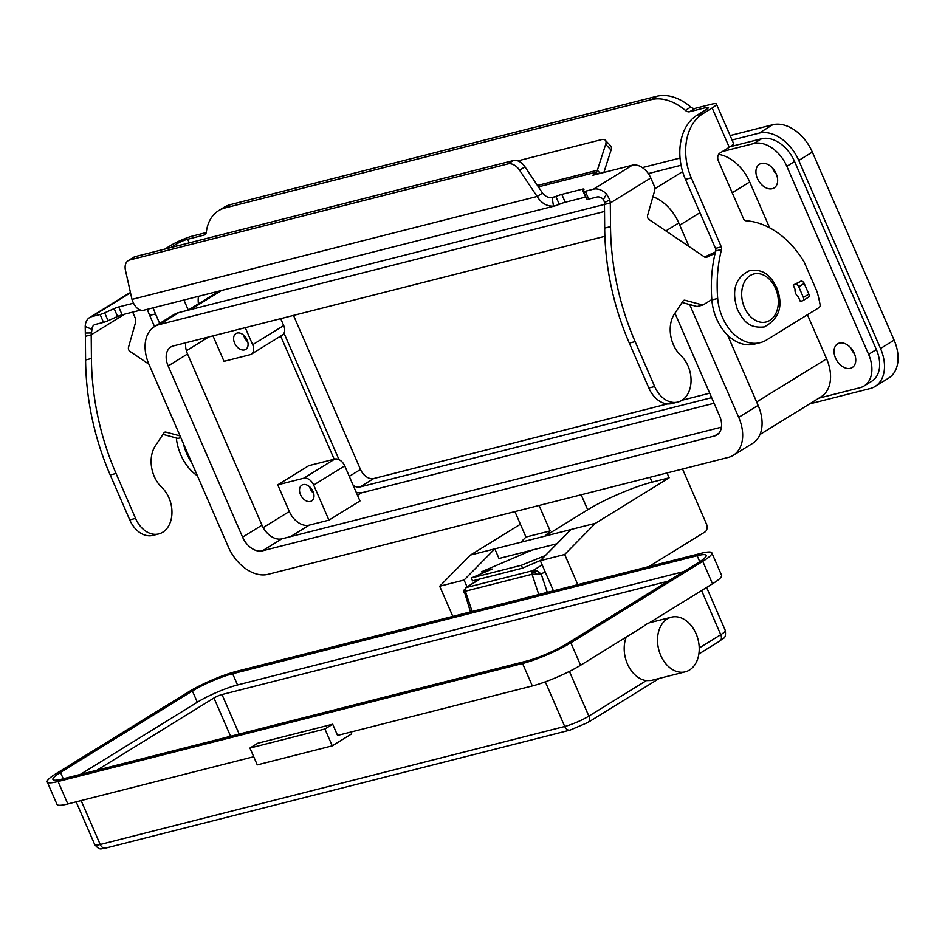 <?xml version="1.0" encoding="UTF-8"?>
<svg xmlns="http://www.w3.org/2000/svg" width="945" height="945" viewBox="0 0 945 945"><rect width="100%" height="100%" fill="white"/><g stroke="black" fill="none" stroke-linecap="round" stroke-linejoin="round"><path stroke-width="1.42" d="M465.271 589.054L463.912 590.188L464.089 592.751L465.389 591.204L465.271 589.054L466.251 587.554L464.869 589.42M531.929 572.115L532.047 574.276L541.225 574.111L537.421 570.981L532.909 570.615L531.929 572.115L535.154 572.091L536.642 574.324M350.867 732.056L351.646 733.863L332.25 745.841L257.264 764.883L249.941 748.05L324.926 728.997L332.25 745.841M96.969 770.21L213.96 697.989A6.19 0.945 156.5 0 1 222.004 694.54L668.15 581.199M63.256 778.774L60.504 772.431A30.972 4.737 156.5 0 0 52.932 779.483A30.972 4.737 156.5 0 0 61.933 779.117L526.448 661.11A30.972 4.737 -23.5 0 0 566.681 643.84L698.591 562.417A30.972 4.737 156.5 0 0 706.163 555.353A30.972 4.737 156.5 0 0 697.162 555.731L232.635 673.738A30.972 4.737 -23.5 0 0 192.414 690.996L197.292 702.229L80.301 774.451M249.941 748.05L257.701 743.254L332.687 724.213L337.566 735.434L532.33 685.952L522.573 663.508L58.058 781.503A37.162 5.682 156.5 0 1 47.25 781.952A37.162 5.682 156.5 0 1 56.334 773.482L188.244 692.059A37.162 5.682 -23.5 0 1 236.522 671.34L701.036 553.333A37.162 5.682 -23.5 0 1 711.845 552.884L721.602 575.34A37.162 5.682 156.5 0 1 712.518 583.809L702.749 561.354A37.162 5.682 -23.5 0 0 711.845 552.884M253.721 756.732L67.816 803.959A37.162 5.682 156.5 0 1 57.007 804.408L47.25 781.952M332.687 724.213L324.926 728.997M532.33 685.952A37.162 5.682 156.5 0 0 580.608 665.233L643.947 626.133A28.185 20.294 75.7 0 1 649.168 622.909L712.518 583.809M626.287 637.036A28.185 20.294 75.7 0 0 627.397 663.851A28.185 20.294 75.7 0 0 646.392 680.601L651.105 680.483L685.314 671.812A28.185 20.294 75.7 0 0 696.028 633.599A28.185 20.294 75.7 0 0 671.434 617.179A28.185 20.294 75.7 0 0 660.72 655.393A28.185 20.294 75.7 0 0 685.314 671.812M232.635 673.738L237.526 684.96L683.672 571.619M60.504 772.431L192.414 690.996M237.526 684.96A30.972 4.737 -23.5 0 0 197.292 702.229M580.608 665.233L570.839 642.789L702.749 561.354M570.839 642.789A37.162 5.682 156.5 0 1 522.573 663.508M732.056 140.014L759.118 133.139A37.162 25.161 58.3 0 1 798.761 160.461L880.527 348.516A37.162 25.161 58.3 0 1 875.046 386.493A37.162 25.161 58.3 0 1 870.168 388.549L809.452 403.964M875.046 386.493L888.631 378.106A37.162 25.161 -121.7 0 0 894.1 340.129L812.334 152.086A37.162 25.161 -121.7 0 0 772.703 124.752L730.119 135.572M667.028 472.972L669.143 477.816L652.062 482.163A49.553 7.584 -23.5 0 0 587.695 509.78L545.017 536.122L550.132 530.913L539.075 505.481M807.432 314.756L826.58 358.805A37.162 25.161 58.3 0 1 821.11 396.782L759.981 434.511M757.418 178.463A13.939 9.426 58.3 0 1 759.473 164.229A13.939 9.426 58.3 0 1 776.164 173.703A13.939 9.426 58.3 0 1 774.109 187.937A13.939 9.426 58.3 0 1 757.418 178.463M772.679 168.269A13.939 9.426 -121.7 0 0 772.939 168.883A13.939 9.426 -121.7 0 0 776.424 174.317M854.268 353.324A13.939 9.426 58.3 0 1 852.213 367.57A13.939 9.426 58.3 0 1 835.522 358.084A13.939 9.426 58.3 0 1 837.577 343.85A13.939 9.426 58.3 0 1 854.268 353.324M850.783 347.89A13.939 9.426 -121.7 0 0 851.043 348.504A13.939 9.426 -121.7 0 0 854.528 353.95M185.704 342.787A18.581 12.58 -121.7 0 0 187.547 353.973L261.989 525.184A18.581 12.58 -121.7 0 0 281.811 538.851L721.448 427.164M674.931 313.22L719.606 415.977A18.581 12.58 58.3 0 1 716.865 434.972A18.581 12.58 58.3 0 1 714.432 435.999L262.415 550.829A18.581 12.58 58.3 0 1 242.593 537.162L168.151 365.951A18.581 12.58 58.3 0 1 170.891 346.969A18.581 12.58 58.3 0 1 173.325 345.941L604.871 236.309M532.177 550.049L481.785 571.678L492.203 569.032L471.472 577.938L472.476 580.856L522.467 568.158L521.463 565.24L471.472 577.938M521.463 565.24L545.383 555.53M542.808 558.129L542.194 556.333M540.611 560.361L522.467 568.158M682.538 469.027L706.423 523.943A6.19 4.465 -104.3 0 1 704.982 531.952L648.872 566.587M535.154 572.091L537.421 570.981M577.797 584.648L564.685 554.479L595.421 523.294L571.04 529.483L540.316 560.668L553.427 590.838M481.785 571.678L482.34 573.272M514.907 511.611L525.963 537.043L520.849 542.241L494.814 548.88L498.995 558.483L556.995 543.741M550.132 530.913L525.963 537.043M520.849 542.241L571.004 529.531M293.505 315.406L360.494 469.452A12.391 8.387 -121.7 0 0 373.7 478.56L667.56 403.917M682.054 400.231L709.707 393.203M338.995 459.636L284.008 333.172M711.632 397.656L360.128 486.947A12.391 8.387 58.3 0 1 353.217 485.435M334.187 459.211L280.653 336.089M714.077 403.267L362.561 492.558A18.581 12.58 58.3 0 1 356.159 492.191M359.974 500.968L328.943 520.128L309.145 525.16A18.581 12.58 58.3 0 1 289.324 511.493L277.736 484.832L308.767 465.672L334.813 459.057A9.296 6.284 58.3 0 1 344.724 465.885L359.974 500.968M245.251 327.667L252.669 344.712A9.296 6.284 58.3 0 1 251.299 354.21A9.296 6.284 58.3 0 1 250.071 354.718L224.036 361.333L212.968 335.865M309.535 486.71A9.296 6.284 -121.7 0 0 310.196 488.636A9.296 6.284 -121.7 0 0 313.657 493.384M311.685 489.097A7.619 5.162 -121.7 0 0 312.488 490.396M300.498 494.625A9.296 6.284 58.3 0 1 301.868 485.139A9.296 6.284 58.3 0 1 312.996 491.447A9.296 6.284 58.3 0 1 311.626 500.944A9.296 6.284 58.3 0 1 300.498 494.625M277.736 484.832L303.77 478.217A9.296 6.284 58.3 0 1 313.681 485.045L328.943 520.128M251.299 354.21L282.331 335.05A9.296 6.284 -121.7 0 0 283.701 325.553L280.7 318.666M247.094 339.893A9.296 6.284 58.3 0 1 245.735 349.39A9.296 6.284 58.3 0 1 234.596 343.07A9.296 6.284 58.3 0 1 235.966 333.573A9.296 6.284 58.3 0 1 247.094 339.893M243.633 335.144A9.296 6.284 -121.7 0 0 244.294 337.082A9.296 6.284 -121.7 0 0 247.767 341.83M245.783 337.542A7.619 5.162 -121.7 0 0 246.586 338.842M689.661 304.55L738.707 417.359A37.162 25.161 58.3 0 1 733.237 455.336A37.162 25.161 58.3 0 1 728.359 457.392L268.014 574.336A37.162 25.161 58.3 0 1 228.371 547.001L149.05 364.569A37.162 25.161 58.3 0 1 154.519 326.604A37.162 25.161 58.3 0 1 159.398 324.548L604.528 211.467M647.845 218.071A37.162 25.161 58.3 0 1 649.664 219.937M727.555 335.121L758.114 405.381A37.162 25.161 58.3 0 1 752.633 443.359L733.237 455.336M652.924 196.702A37.162 25.161 58.3 0 1 678.782 222.949L689.035 246.515M154.519 326.604L173.915 314.626A37.162 25.161 58.3 0 1 178.794 312.571L604.469 204.427M730.095 146.747L761.564 138.75A30.972 20.967 58.3 0 1 794.591 161.524L876.358 349.567A30.972 20.967 58.3 0 1 871.798 381.213L864.037 386.009A30.972 20.967 58.3 0 1 859.974 387.722L818.854 398.164M722.382 151.519L753.803 143.545A30.972 20.967 58.3 0 1 786.831 166.32L868.597 354.363A30.972 20.967 58.3 0 1 864.037 386.009M718.613 154.354A37.162 25.161 58.3 0 1 749.704 181.983L769.608 227.78M817.035 291.627L804.148 262.001A92.905 66.894 75.7 0 0 745.77 220.74A3.095 2.233 -104.3 0 1 743.585 218.897L718.436 161.075A6.19 4.465 -104.3 0 1 719.877 153.066L729.256 147.278A17.341 2.658 -23.5 0 0 733.497 143.321L716.404 104.033A17.341 2.658 156.5 0 1 712.164 107.99L702.797 113.778A49.553 35.674 75.7 0 0 691.279 177.837L721.307 246.881A3.095 2.233 -104.3 0 1 721.543 249.456A123.878 89.196 75.7 0 0 717.692 298.466A43.364 31.22 75.7 0 0 760.264 342.645A43.364 31.22 75.7 0 0 766.678 339.916L819.055 307.586A3.095 2.233 75.7 0 0 820.059 304.526A92.905 66.894 75.7 0 0 817.035 291.627M198.415 303.817A30.972 20.967 58.3 0 1 198.426 296.47M716.404 104.033A17.341 2.658 156.5 0 0 711.372 104.245L695.047 108.391A6.19 4.193 -121.7 0 1 690.807 107.045A49.553 33.536 58.3 0 0 656.834 96.284L230.556 204.569L225.134 207.924L651.4 99.638A49.553 33.536 58.3 0 1 685.373 110.4A6.19 4.193 -121.7 0 0 689.614 111.746L705.939 107.6A8.67 1.323 -23.5 0 1 708.455 107.494A8.67 1.323 -23.5 0 1 706.34 109.466L696.961 115.255A49.553 35.674 75.7 0 0 685.444 179.326L715.471 248.37A3.095 2.233 -104.3 0 1 715.708 250.945A123.878 89.196 75.7 0 0 711.857 299.955A43.364 31.22 75.7 0 0 754.429 344.122L760.264 342.645M206.258 232.553L193.111 235.896A17.341 2.658 156.5 0 0 170.584 245.57L164.926 249.055M230.556 204.569A49.553 33.536 -121.7 0 0 224.059 207.309L218.626 210.664A49.553 33.536 -121.7 0 0 206.341 232.08A6.19 4.193 58.3 0 1 204.805 234.762A6.19 4.193 58.3 0 1 203.99 235.104L187.677 239.25A8.67 1.323 -23.5 0 0 176.408 244.082L170.75 247.578M225.134 207.924A49.553 33.536 -121.7 0 0 218.626 210.664M188.291 310.066L183.968 300.144M153.255 307.94A49.553 35.674 75.7 0 0 155.523 313.941L159.658 323.426M183.342 443.453A43.364 31.22 75.7 0 0 191.634 462.518M176.29 437.948A43.364 31.22 75.7 0 0 197.41 475.796M147.42 309.428A49.553 35.674 75.7 0 0 149.688 315.417L154.543 326.58M793.209 285.083L795.454 284.516A3.095 2.091 58.3 0 1 798.761 286.796L803.392 297.462A3.095 2.091 58.3 0 1 802.943 300.628A3.095 2.091 58.3 0 1 802.529 300.793L800.297 301.361L798.206 296.576A6.19 4.465 -104.3 0 1 795.052 289.312L793.209 285.083L800.887 281.161A3.095 2.091 -121.7 0 1 804.195 283.441L808.825 294.108A3.095 2.091 -121.7 0 1 808.365 297.273A3.095 2.091 -121.7 0 1 807.963 297.439M467.054 586.892L464.078 580.029L494.802 548.856L470.433 555.046L439.697 586.231L452.82 616.388M470.515 555.022L520.4 524.239M669.143 477.816L595.433 523.317M564.685 554.479L540.316 560.668M464.078 580.029L439.697 586.231M140.569 310.137L122.141 314.815A6.19 0.945 -23.5 0 0 117.57 316.481L108.084 320.709A6.19 0.945 156.5 0 1 103.501 322.375L95.315 324.454A8.67 5.871 -121.7 0 0 94.169 324.926A8.67 5.871 -121.7 0 0 91.972 329.38L85.215 326.438A17.341 11.742 58.3 0 1 89.621 317.555A17.341 11.742 58.3 0 1 91.901 316.599L100.087 314.508A6.19 0.945 -23.5 0 0 104.671 312.842L114.144 308.625A6.19 0.945 156.5 0 1 118.727 306.96L133.458 303.215M586.904 199.064A6.19 0.945 -23.5 0 0 586.916 199.182A6.19 0.945 -23.5 0 0 588.711 199.111L596.909 197.032A8.67 5.871 -121.7 0 1 603.442 199.442L606.548 194.008A17.341 11.742 58.3 0 0 593.495 189.177L585.298 191.256A6.19 0.945 156.5 0 1 583.49 191.327A6.19 0.945 156.5 0 1 583.49 191.209L583.986 189.272A6.19 0.945 -23.5 0 0 583.975 189.154A6.19 0.945 -23.5 0 0 582.179 189.224L561.814 194.398A9.296 1.417 -23.5 0 0 555.873 196.501L552.116 197.599C548.336 197.871 545.147 196.371 542.548 193.123L524.995 166.828A12.391 8.387 -121.7 0 0 513.336 160.555L507.902 163.91A12.391 8.387 58.3 0 1 519.573 170.183L537.114 196.477L542.548 193.123M597.216 174.128L596.366 172.155L592.846 175.238L632.288 165.221A17.341 11.742 -121.7 0 1 650.786 177.979L654.117 185.645A6.19 4.465 -104.3 0 1 654.566 190.961L647.608 215.354A3.095 2.233 75.7 0 0 649.002 219.5L704.722 257.111A3.095 2.233 75.7 0 0 706.246 257.43A3.095 2.233 75.7 0 0 706.541 257.323L715.117 253.331M130.493 292.702A17.341 11.742 -121.7 0 0 128.414 293.6L89.621 317.555M91.972 329.38L91.204 334.837L85.381 336.314L85.215 326.438M180.838 437.677L177.979 438.409L162.977 434.381M124.681 314.177L91.204 334.837L91.417 358.498A216.795 156.09 75.7 0 0 116.046 473.492L135.572 518.392A26.637 19.172 75.7 0 0 158.807 533.913L152.984 535.39A26.637 19.172 -104.3 0 1 129.737 519.88L110.211 474.969A216.795 156.09 -104.3 0 1 85.593 359.974L85.381 336.314M158.807 533.913A26.637 19.172 75.7 0 0 171.895 514.352A26.637 19.172 75.7 0 0 161.772 487.396A27.878 20.069 -104.3 0 1 155.382 445.78L163.969 432.881A3.095 2.233 -104.3 0 1 165.032 432.101A3.095 2.233 -104.3 0 1 165.895 432.113L180.07 435.917M148.861 364.156L129.914 351.363A3.095 2.233 -104.3 0 1 128.508 347.228L135.466 322.824A6.19 4.465 75.7 0 0 135.029 317.52L132.69 312.133M553.498 206.128C546.848 206.423 541.379 203.21 537.114 196.477L131.993 299.4C134.414 306.593 138.041 310.279 142.86 310.444L555.388 205.786L553.498 206.128L552.116 197.599L553.25 197.387M551.266 197.67L555.873 196.501L559.286 204.356L555.388 205.786M559.286 204.356A9.296 1.417 156.5 0 1 565.228 202.254L585.593 197.08A6.19 0.945 156.5 0 1 585.959 196.997M610.517 226.623L610.305 202.962L604.469 204.451L604.682 228.111A216.795 156.09 75.7 0 0 629.311 343.106L648.837 388.005A26.637 19.172 75.7 0 0 672.072 403.527L677.908 402.038A26.637 19.172 -104.3 0 1 654.661 386.529L635.134 341.617A216.795 156.09 -104.3 0 1 610.517 226.623L604.682 228.111M711.821 299.541L702.903 305.058L684.983 300.25A3.095 2.233 75.7 0 0 684.121 300.238A3.095 2.233 75.7 0 0 683.07 301.018L674.47 313.905A27.878 20.069 75.7 0 0 680.861 355.533A26.637 19.172 -104.3 0 1 690.984 382.477A26.637 19.172 -104.3 0 1 677.908 402.038M682.066 302.506L697.067 306.534L702.903 305.058M715.459 251.949L704.58 257.005M603.442 199.442L604.623 202.608L609.773 199.785L610.305 202.962L650.786 177.979M604.469 204.451L604.623 202.608M606.548 194.008L609.773 199.785M538.378 186.874L596.366 172.155L597.358 170.242L600.288 173.348M603.879 172.439L611.061 150.066A12.391 5.257 -43.4 0 0 610.73 145.955L605.343 140.25A12.391 5.257 136.6 0 1 605.674 144.361L597.358 170.242L537.433 185.468M517.825 160.874L601.303 139.671A12.391 5.257 136.6 0 1 605.343 140.25M135.324 256.579L129.89 259.934A12.391 8.387 -121.7 0 0 128.26 260.619L133.694 257.264A12.391 8.387 58.3 0 1 135.324 256.579L513.336 160.555M129.89 259.934L507.902 163.91M128.26 260.619A12.391 8.387 -121.7 0 0 125.461 270.294L131.993 299.4M463.912 590.188L470.456 611.911M538.792 594.547L532.047 574.276L465.389 591.204L472.134 611.486M542.158 564.909L532.909 570.615L466.251 587.554L480.332 578.86M81.116 800.58L100.205 844.487L564.72 726.481L545.312 681.841M239.191 734.076L222.004 694.54M76.155 801.844L94.795 844.712A18.581 2.847 156.5 0 0 100.205 844.487A6.19 4.465 75.7 0 0 105.604 848.102L570.118 730.095A6.19 4.465 75.7 0 1 564.72 726.481A18.581 2.847 -23.5 0 0 588.853 716.121A6.19 4.193 58.3 0 1 587.944 722.452L659.279 678.427M230.604 736.261L213.96 697.989M67.816 803.959L58.058 781.503M699.749 561.684L697.162 555.731M646.392 680.601L588.853 716.121L569.41 671.411M701.58 590.566L720.763 634.697L699.217 647.998M719.854 641.029C723.197 637.509 726.28 639.623 725.311 630.469A18.581 2.847 -23.5 0 1 720.763 634.697A6.19 4.193 58.3 0 1 719.854 641.029L698.851 653.987M894.1 340.129L880.527 348.516M772.703 124.752L759.118 133.139M812.334 152.086L798.761 160.461M652.062 482.163L649.947 477.308M581.175 494.778L587.695 509.78M826.58 358.805L756.626 401.979M261.989 525.184L242.593 537.162M281.811 538.851L262.415 550.829M187.547 353.973L168.151 365.951M718.885 433.247L714.432 435.999M545.111 571.713L541.225 574.111L547.309 592.385M349.284 476.374L360.494 469.452M360.128 486.947L373.7 478.56M361.651 492.747L357.505 495.298M309.145 525.16L290.576 536.63M208.786 336.928L186.389 350.749M289.324 511.493L263.194 527.617M334.813 459.057L303.77 478.217M344.724 465.885L313.681 485.045M283.701 325.553L252.669 344.712M758.114 405.381L738.707 417.359M678.782 222.949L665.906 230.911M178.794 312.571L159.398 324.548M794.591 161.524L786.831 166.32M876.358 349.567L868.597 354.363M761.564 138.75L753.803 143.545M221.272 290.658L190.677 309.547M682.633 171.577L654.826 188.752M749.704 181.983L732.221 192.768M699.961 212.684L679.75 225.158M690.807 107.045L685.373 110.4M656.834 96.284L651.4 99.638M695.047 108.391L689.614 111.746M642.364 167.608L680.057 158.039M706.659 109.266L705.939 107.6M187.677 239.25L189.26 242.877M205.478 234.195L203.99 235.104M177.223 245.936L176.408 244.082M149.688 315.417L155.523 313.941M702.797 113.778L696.961 115.255M717.692 298.466L711.857 299.955M721.543 249.456L715.708 250.945M721.307 246.881L715.471 248.37M691.279 177.837L685.444 179.326M729.256 147.278L712.164 107.99M744.483 307.55A24.771 17.837 -104.3 0 1 750.247 275.527A24.771 17.837 -104.3 0 1 775.526 288.39A24.771 17.837 -104.3 0 1 769.773 320.426A24.771 17.837 -104.3 0 1 744.483 307.55M130.505 292.761L91.901 316.599M593.495 189.177L632.288 165.221M91.535 332.947L85.204 333.042M561.814 194.398L565.228 202.254M582.179 189.224L585.593 197.08M585.298 191.256L588.711 199.111M795.454 284.516L800.887 281.161M798.761 286.796L804.195 283.441M803.392 297.462L808.825 294.108M654.661 386.529L648.837 388.005M684.983 300.25L683.365 300.664M706.541 257.323L705.95 257.477M635.134 341.617L629.311 343.106M605.674 144.361L611.061 150.066M118.727 306.96L122.141 314.815M114.144 308.625L117.57 316.481M104.671 312.842L108.084 320.709M100.087 314.508L103.501 322.375M524.995 166.828L519.573 170.183M85.593 359.974L91.417 358.498M129.737 519.88L135.572 518.392M110.211 474.969L116.046 473.492M164.276 432.526L165.895 432.113M570.118 730.095L587.944 722.452M94.795 844.712C100.631 851.492 101.15 848.031 105.604 848.102M725.311 630.469L706.612 587.459M649.392 622.779L671.434 617.179M218.649 291.332L188.055 310.22M648.317 173.573L681.073 165.245M764.257 326.935C747.743 328.565 743.254 319.882 737.596 310.031C731.099 290.54 735.21 277.369 749.917 270.506C763.69 268.923 768.687 275.822 772.278 280.039L776.589 287.41C783.688 305.424 779.578 318.607 764.257 326.935M802.943 300.628L808.365 297.273M583.49 191.327L586.916 199.182M479.895 578.966L465.672 587.755"/></g></svg>
